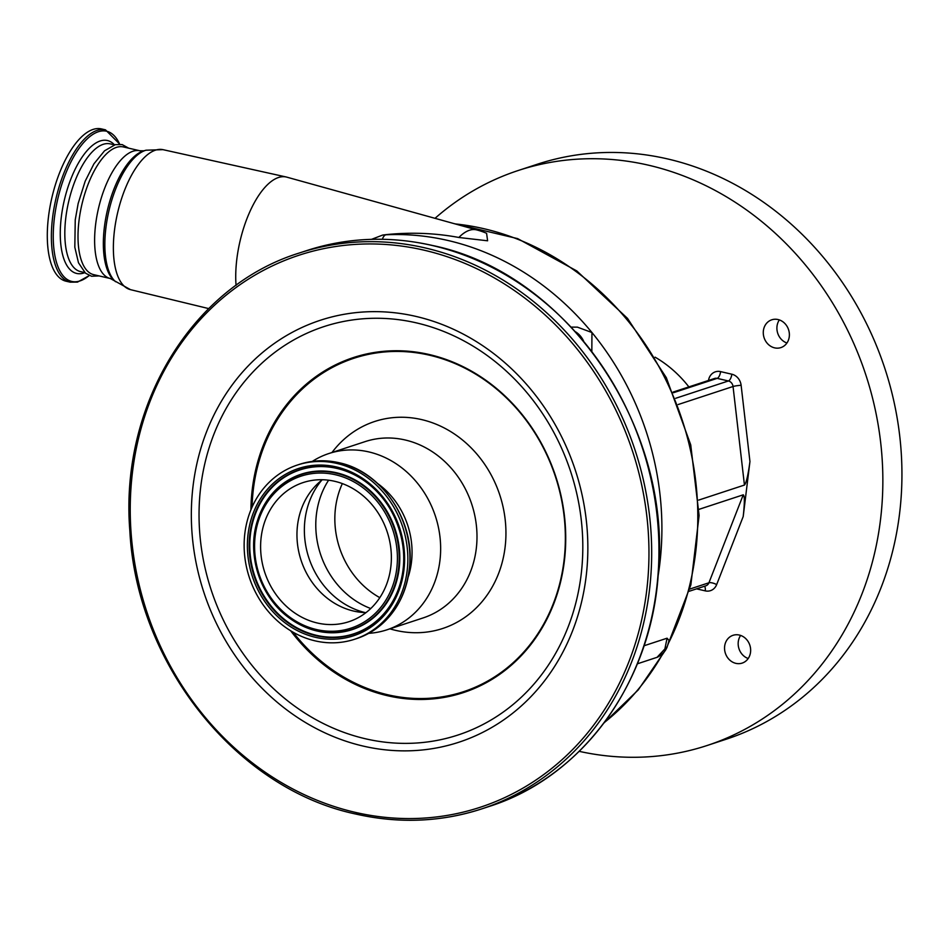 <?xml version="1.0" encoding="UTF-8"?>
<svg xmlns="http://www.w3.org/2000/svg" width="949" height="949" viewBox="0 0 949 949"><rect width="100%" height="100%" fill="white"/><g stroke="black" fill="none" stroke-linecap="round" stroke-linejoin="round"><path stroke-width="1.42" d="M70.179 282.161A78.174 32.693 103.1 0 1 65.315 169.693A78.174 32.693 103.1 0 1 105.493 129.847L101.401 128.898A78.174 32.693 103.1 0 0 61.234 168.744A78.174 32.693 103.1 0 0 66.086 281.212L70.179 282.161L77.486 282.102L89.372 275.542M110.357 278.531A65.564 27.414 103.1 0 1 95.635 224.355A65.564 27.414 103.1 0 1 139.977 150.784L123.37 146.941A65.564 27.414 103.1 0 0 79.028 220.512A65.564 27.414 103.1 0 0 93.749 274.676L110.357 278.531L130.511 289.659L208.709 308.591M476.706 229.907L286.8 177.143A73.073 30.558 103.1 0 0 286.147 176.977A73.073 30.558 103.1 0 0 236.847 258.994A73.073 30.558 103.1 0 0 236.052 285.4M371.545 239.338L382.696 235.055A60.522 53.286 71.8 0 1 385.769 234.806A276.384 243.347 71.8 0 1 447.975 240.488A276.384 243.347 71.8 0 1 591.951 332.53L591.832 351.367M476.825 229.943A64.544 26.999 103.1 0 0 476.564 229.883A64.544 26.999 103.1 0 0 458.853 237.475C435.318 233.074 411.154 232.114 386.362 234.605L382.696 235.055M688.879 386.895A116.003 102.136 -108.2 0 0 655.083 357.168M786.935 343.004A14.626 12.883 71.8 0 1 779.354 319.92M748.203 658.511A14.626 12.883 71.8 0 1 740.623 635.427M778.073 319.552A14.626 12.883 71.8 0 1 789.307 333.182A14.626 12.883 71.8 0 1 780.897 347.595A14.626 12.883 71.8 0 1 774.598 347.856A14.626 12.883 71.8 0 1 763.352 334.226A14.626 12.883 71.8 0 1 771.774 319.801A14.626 12.883 71.8 0 1 778.073 319.552M739.33 635.059A14.626 12.883 71.8 0 1 750.576 648.677A14.626 12.883 71.8 0 1 742.154 663.102A14.626 12.883 71.8 0 1 735.855 663.351A14.626 12.883 71.8 0 1 724.621 649.733A14.626 12.883 71.8 0 1 733.031 635.308A14.626 12.883 71.8 0 1 739.33 635.059M579.187 751.335A302.612 266.444 -108.2 0 0 707.1 745.511L726.175 739.235A302.612 266.444 -108.2 0 0 900.257 440.894A302.612 266.444 -108.2 0 0 667.716 158.958A302.612 266.444 -108.2 0 0 537.348 164.224L518.273 170.488A302.612 266.444 -108.2 0 0 435.01 218.329M707.1 745.511A302.612 266.444 -108.2 0 0 881.17 447.157A302.612 266.444 -108.2 0 0 648.63 165.221A302.612 266.444 -108.2 0 0 518.273 170.488M743.197 516.553L716.661 584.596A6.05 1.957 21.3 0 0 708.939 582.769L743.245 494.82C744.716 495.722 744.692 502.958 743.197 516.553L749.947 461.546C748.097 475.235 746.27 483.077 744.443 485.058L698.689 500.087M743.245 494.82L699.022 509.34M476.564 229.883A64.556 64.556 0 0 1 486.588 233.3L487.608 240.797L458.853 237.475M644.027 645.771L667.076 638.202L669.069 640.456L667.088 647.182L664.881 648.938L666.305 647.325M453.859 223.561L517.644 238.614L576.838 270.963L627.514 318.389L666.328 377.678L690.73 444.879L699.093 515.521L690.86 584.892L666.495 648.381C664.905 651.821 661.904 654.739 657.503 657.171L637.348 663.826M571.227 327.108L577.383 327.144L591.951 332.53A276.384 243.347 71.8 0 1 658.155 575.557M575.592 331.842A20.178 17.758 71.8 0 1 583.599 341.071M657.016 657.36L664.881 648.938L667.076 638.202M252.066 507.122A175.482 154.509 71.8 0 1 429.529 355.211A175.482 154.509 71.8 0 1 563.967 561.001A175.482 154.509 71.8 0 1 387.833 694.775A175.482 154.509 71.8 0 1 293.146 632.236M389.897 628.831A108.945 95.92 -108.2 0 0 395.745 630.385A108.945 95.92 -108.2 0 0 505.082 547.348A108.945 95.92 -108.2 0 0 421.617 419.588A108.945 95.92 -108.2 0 0 331.996 452.495M312.304 461.404A92.8 81.709 71.8 0 1 328.84 453.539A92.8 81.709 71.8 0 1 368.817 451.914A92.8 81.709 71.8 0 1 440.134 538.38A92.8 81.709 71.8 0 1 386.753 629.875A92.8 81.709 71.8 0 1 368.77 633.327M378.034 483.8A77.071 67.854 71.8 0 1 408.414 576.328M315.104 640.86A91.697 80.736 71.8 0 1 244.64 555.438A91.697 80.736 71.8 0 1 297.381 465.034A91.697 80.736 71.8 0 1 336.883 463.432A91.697 80.736 71.8 0 1 407.346 548.866A91.697 80.736 71.8 0 1 354.594 639.258A91.697 80.736 71.8 0 1 315.104 640.86M317.286 622.995A73.227 64.485 71.8 0 1 261.011 554.774A73.227 64.485 71.8 0 1 303.146 482.567A73.227 64.485 71.8 0 1 334.689 481.297A73.227 64.485 71.8 0 1 390.964 549.518A73.227 64.485 71.8 0 1 348.841 621.725A73.227 64.485 71.8 0 1 317.286 622.995M365.982 612.627A73.227 64.485 71.8 0 1 359.007 612.058A73.227 64.485 71.8 0 1 353.633 611.061A73.227 64.485 71.8 0 1 300.192 557.443A73.227 64.485 71.8 0 1 317.061 484.322A73.227 64.485 71.8 0 1 322.34 479.731M379.814 597.656A82.717 72.824 71.8 0 1 342.352 483.587M119.681 144.224A77.118 32.254 103.1 0 0 66.964 170.488A77.118 32.254 103.1 0 0 55.244 257.416A77.118 32.254 103.1 0 0 89.242 275.495M84.888 272.636A68.221 28.529 -76.9 0 1 61.033 246.277A68.221 28.529 -76.9 0 1 72.385 175.292A68.221 28.529 -76.9 0 1 114.509 144.865M114.473 144.877L110.203 143.88A65.564 27.414 103.1 0 0 76.513 177.297A65.564 27.414 103.1 0 0 80.582 271.628L84.864 272.624M139.977 150.784L143.868 150.82A68.162 28.506 103.1 0 0 104.402 227.048A68.162 28.506 103.1 0 0 113.868 280.216M143.868 150.82L146.027 150.203A69.265 28.968 103.1 0 0 105.92 227.677A69.265 28.968 103.1 0 0 115.529 281.711M146.027 150.203L162.967 149.657A71.863 30.048 103.1 0 0 114.485 230.322A71.863 30.048 103.1 0 0 130.511 289.659M673.066 392.091L714.55 378.473A6.05 5.326 71.8 0 1 717.147 378.366A6.05 2.527 103.1 0 0 720.599 371.617A12.1 10.653 -108.2 0 0 708.5 380.454M720.599 371.617L731.845 374.214A12.1 10.653 71.8 0 1 741.122 385.294L749.947 461.546M716.661 584.596A12.1 10.653 71.8 0 1 705.249 590.871L696.554 588.855M744.443 485.058L733.043 386.504A6.05 0.652 173.4 0 1 741.122 385.294M689.804 589.056L708.939 582.769A6.05 5.326 -108.2 0 1 705.842 585.806L689.211 591.263M705.249 590.871A6.05 2.527 103.1 0 0 704.502 586.245M678.191 404.523L733.043 386.504A6.05 5.326 -108.2 0 0 728.405 380.964A6.05 2.527 103.1 0 0 731.845 374.214M675.688 398.283L728.405 380.964L717.147 378.366L673.351 392.744M604.347 722.497A276.384 243.347 -108.2 0 0 663.066 653.244M668.665 642.77A276.384 243.347 -108.2 0 0 455.081 223.905M382.376 239.278A12.1 5.575 -92.8 0 1 385.769 234.806L386.362 234.605M306.515 250.655A292.529 257.559 71.8 0 1 432.53 245.554A292.529 257.559 71.8 0 1 657.325 518.083A292.529 257.559 71.8 0 1 489.043 806.496C582.176 777.207 650.884 682.983 658.215 574.774C672.936 427.821 567.051 273.11 432.744 245.542C389.517 235.708 347.441 237.404 306.515 250.655L299.243 253.039A292.529 257.559 71.8 0 1 425.259 247.95A292.529 257.559 71.8 0 1 650.053 520.479A292.529 257.559 71.8 0 1 481.772 808.88A292.529 257.559 71.8 0 1 355.756 813.969M355.092 812.32A290.513 255.791 71.8 0 1 132.54 471.653A290.513 255.791 71.8 0 1 424.108 250.192A290.513 255.791 71.8 0 1 646.66 590.859A290.513 255.791 71.8 0 1 355.092 812.32M363.218 746.092A222.054 195.518 71.8 0 1 193.098 485.698A222.054 195.518 71.8 0 1 415.982 316.42A222.054 195.518 71.8 0 1 586.091 576.814A222.054 195.518 71.8 0 1 363.218 746.092M365.401 738.761A214.925 189.242 71.8 0 1 200.749 486.718A214.925 189.242 71.8 0 1 416.457 322.885A214.925 189.242 71.8 0 1 581.108 574.916A214.925 189.242 71.8 0 1 365.401 738.761M250.927 509.791A176.312 155.233 71.8 0 1 429.268 354.535A176.312 155.233 71.8 0 1 564.335 561.286A176.312 155.233 71.8 0 1 387.382 695.688A176.312 155.233 71.8 0 1 290.643 630.753M328.84 453.539L365.187 441.593A92.8 81.709 71.8 0 1 405.164 439.98A92.8 81.709 71.8 0 1 476.481 526.446A92.8 81.709 71.8 0 1 423.1 617.929L386.753 629.875M299.469 464.346A91.697 80.736 71.8 0 1 338.959 462.756A91.697 80.736 71.8 0 1 409.422 548.178A91.697 80.736 71.8 0 1 356.682 638.582C389.149 626.032 406.931 600.563 410.027 562.176C412.756 517.158 380.063 471.226 339.137 462.744C325.554 459.648 312.328 460.182 299.469 464.346L297.381 465.034M315.531 637.337A88.055 77.533 71.8 0 1 248.069 534.073A88.055 77.533 71.8 0 1 336.456 466.955A88.055 77.533 71.8 0 1 403.906 570.219A88.055 77.533 71.8 0 1 315.531 637.337M316.159 635.747A86.573 76.217 71.8 0 1 249.836 534.24A86.573 76.217 71.8 0 1 336.717 468.248A86.573 76.217 71.8 0 1 364.938 481.19A86.573 76.217 71.8 0 1 399.422 586.197A86.573 76.217 71.8 0 1 316.159 635.747M399.458 586.079A86.264 75.956 71.8 0 1 316.527 635.344A86.264 75.956 71.8 0 1 250.441 534.192A86.264 75.956 71.8 0 1 337.014 468.438A86.264 75.956 71.8 0 1 365.045 481.262M257.784 519.696A81.792 72.017 71.8 0 1 257.82 519.577A81.792 72.017 71.8 0 1 336.492 472.756A81.792 72.017 71.8 0 1 399.149 568.676A81.792 72.017 71.8 0 1 317.061 631.014A81.792 72.017 71.8 0 1 290.394 618.784A81.792 72.017 71.8 0 1 290.299 618.712M316.764 630.836A81.484 71.744 71.8 0 1 290.192 618.641A81.484 71.744 71.8 0 1 257.737 519.815A81.484 71.744 71.8 0 1 336.124 473.171A81.484 71.744 71.8 0 1 398.544 568.712A81.484 71.744 71.8 0 1 316.764 630.836M316.492 629.543A79.989 70.428 71.8 0 1 255.21 535.734A79.989 70.428 71.8 0 1 335.495 474.761A79.989 70.428 71.8 0 1 396.777 568.558A79.989 70.428 71.8 0 1 316.492 629.543M365.187 612.603A79.336 69.846 71.8 0 1 308.828 557.787A79.336 69.846 71.8 0 1 321.711 480.23M370.751 608.534A82.717 72.824 71.8 0 1 328.603 480.206M105.493 129.847L119.823 144.236M99.076 275.91L91.555 276.242L85.481 273.17L78.482 262.778L74.817 247.215L75.244 219.848L78.15 203.549L85.173 181.223L93.939 163.821L104.544 150.796L115.351 144.639L122.148 144.58L128.696 148.174M162.967 149.657L286.147 176.977M665.688 649.863L638.25 689.911L603.967 722.984M667.088 647.182L666.483 648.416M299.243 253.039C192.303 286.052 119.61 405.448 129.847 530.859C136.632 663.754 236.182 788.738 355.543 813.993C398.77 823.827 440.846 822.131 481.772 808.88L489.043 806.496M354.594 639.258L356.682 638.582M364.938 481.19C396.587 503.029 411.961 549.851 399.422 586.197M257.82 519.577L257.737 519.815C245.945 554.097 260.37 598.024 290.192 618.641L290.394 618.784"/></g></svg>
